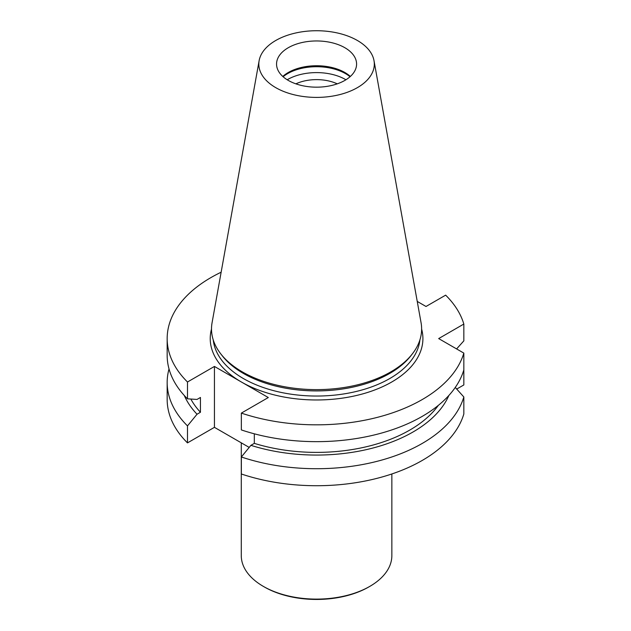 <?xml version="1.0" encoding="UTF-8"?>
<svg xmlns="http://www.w3.org/2000/svg" width="631" height="631" viewBox="0 0 631 631"><rect width="100%" height="100%" fill="white"/><g stroke="black" fill="none" stroke-linecap="round" stroke-linejoin="round"><path stroke-width="0.95" d="M345.93 79.766A40.96 23.647 0 0 0 287.602 79.53A40.96 23.647 0 0 0 287.208 79.766M295.868 83.844A32.938 19.017 180 0 1 337.262 83.844M167.168 338.579L167.168 355.395A149.397 86.25 0 0 0 187.486 398.824L187.486 382A149.397 86.25 180 0 1 167.168 338.579A149.397 86.25 180 0 1 221.142 272.213M249.198 447.403L214.437 427.337L214.437 366.437L268.301 397.538L241.35 413.1L241.35 429.924A149.397 86.25 0 0 0 463.832 369.916L463.832 353.1L438.679 338.579L463.832 324.05L463.832 340.874L456.599 348.919M241.35 413.1A149.397 86.25 0 0 0 463.832 353.1M417.241 301.421L426.012 306.485L445.652 295.15A149.397 86.25 180 0 1 463.832 324.05M214.437 427.337L187.486 442.891L187.486 425.886A149.397 86.25 180 0 1 167.168 382.457A149.397 86.25 180 0 1 169.021 368.93M187.486 442.891A149.397 86.25 180 0 1 167.168 399.47L167.168 382.457M214.437 366.437L187.486 382M463.832 413.991L463.832 396.978A149.397 86.25 180 0 1 241.35 456.986L241.35 473.991A149.397 86.25 0 0 0 463.832 413.991M456.71 389.059L463.832 384.949L463.832 367.936M344.865 47.727A40.013 23.102 180 0 1 356.586 64.07A40.013 23.102 180 0 1 316.565 87.173A40.013 23.102 180 0 1 276.552 64.07A40.013 23.102 180 0 1 288.272 47.727A40.013 23.102 180 0 1 344.865 47.727M350.339 76.454A40.013 23.102 0 0 0 288.272 72.51A40.013 23.102 0 0 0 282.791 76.454M374.002 60.631L421.066 322.717A105.061 60.655 180 0 1 412.469 353.731L411.065 355.545A103.516 59.764 180 0 1 316.565 390.912A103.516 59.764 180 0 1 222.065 355.545L220.661 353.731A105.061 60.655 180 0 1 212.071 322.717L259.136 60.631A57.736 33.333 180 0 1 297.256 32.654A57.736 33.333 180 0 1 357.398 40.494A57.736 33.333 180 0 1 374.002 60.631A57.736 33.333 180 0 1 316.565 97.403A57.736 33.333 180 0 1 259.136 60.631M412.469 353.731A105.061 60.655 180 0 1 316.565 389.627A105.061 60.655 180 0 1 220.661 353.731M283.09 76.73A40.96 23.647 180 0 1 287.602 73.638A40.96 23.647 180 0 1 350.039 76.73M455.259 387.45L463.832 396.978M187.486 398.824L197.03 399.439L200.445 397.467L200.445 412.264L197.03 414.236L187.486 425.886M241.35 456.986L250.901 445.336L254.317 443.364L254.317 433.805M254.317 443.364A131.753 76.067 0 0 0 438.332 405.37M250.901 445.336A136.383 78.741 0 0 0 448.854 395.479M190.83 399.044A131.753 76.067 0 0 0 200.445 412.264M184.284 395.479A136.383 78.741 0 0 0 197.03 414.236M241.279 442.828L241.279 555.643A75.286 43.468 0 0 0 263.332 586.38L264.326 586.956A73.874 42.648 0 0 0 368.804 586.956L369.805 586.38A75.286 43.468 0 0 0 391.851 555.643L391.851 473.968M264.326 586.956L263.332 586.38A75.286 43.468 0 0 0 369.805 586.38M421.626 329.059A106.339 61.396 180 0 1 364.773 393.302A106.339 61.396 180 0 1 241.373 381.992A106.339 61.396 180 0 1 211.511 329.059M213.246 339.951A103.516 59.764 0 0 0 316.565 396.039A103.516 59.764 0 0 0 419.891 339.951"/></g></svg>
